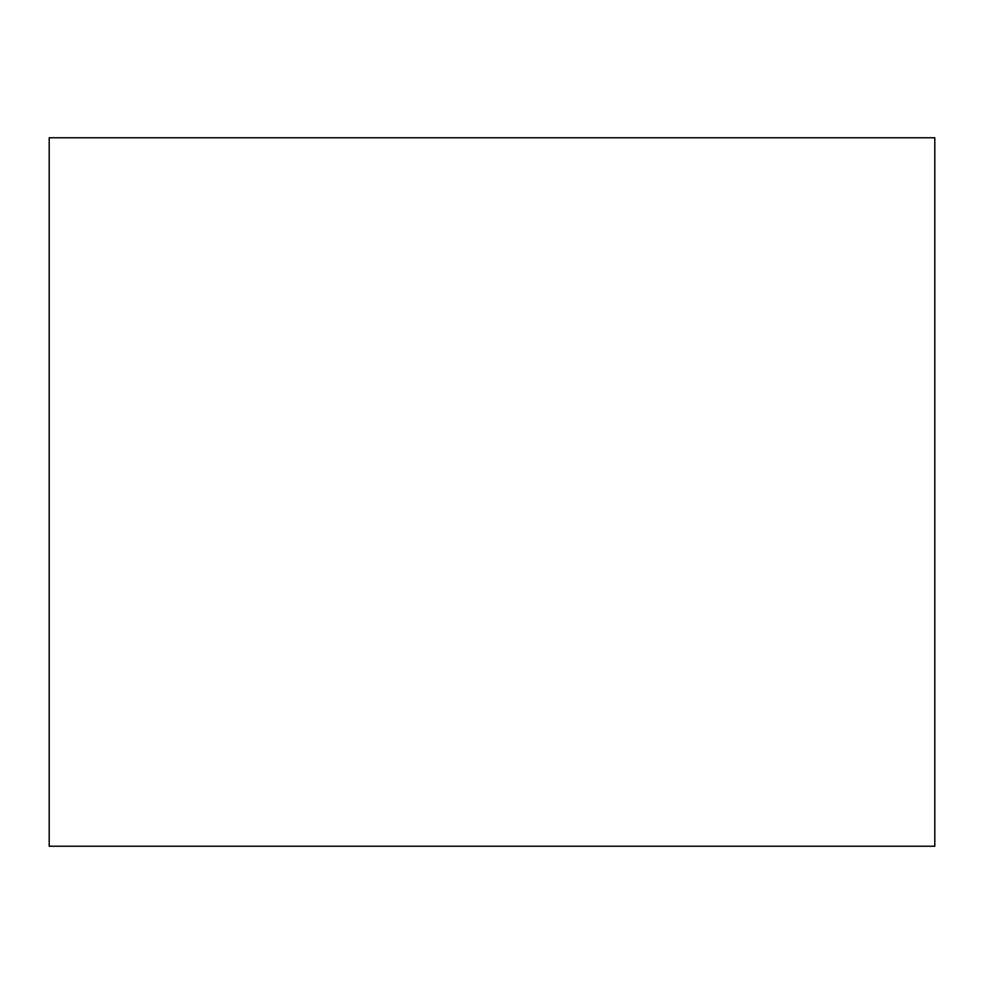 <?xml version="1.0" encoding="UTF-8"?>
<svg xmlns="http://www.w3.org/2000/svg" width="984" height="984" viewBox="0 0 984 984"><rect width="100%" height="100%" fill="white"/><g stroke="black" fill="none" stroke-linecap="round" stroke-linejoin="round"><path stroke-width="1.48" d="M934.8 846.24L49.2 846.24L49.2 137.76L934.8 137.76L934.8 846.24"/></g></svg>

